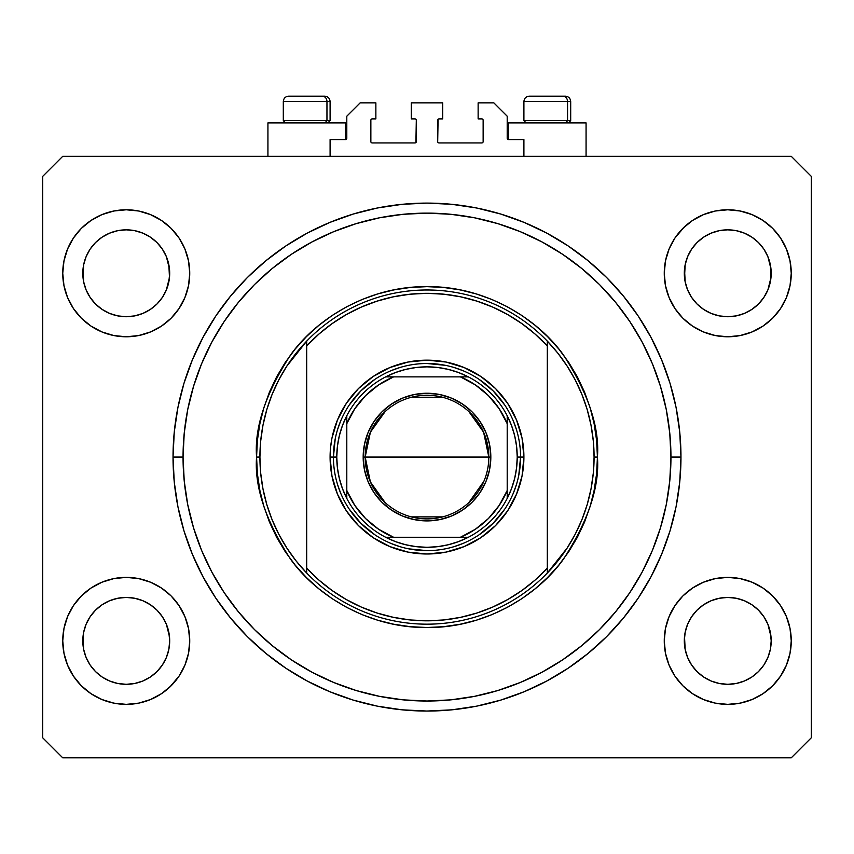 <?xml version="1.0" encoding="UTF-8"?>
<svg xmlns="http://www.w3.org/2000/svg" width="854" height="854" viewBox="0 0 854 854"><rect width="100%" height="100%" fill="white"/><g stroke="black" fill="none" stroke-linecap="round" stroke-linejoin="round"><path stroke-width="1.28" d="M330.092 156.314L330.092 139.608L345.464 139.608L330.092 139.608L330.092 156.314M346.799 138.273L346.799 116.219L346.799 138.273A1.334 1.334 0 0 1 345.464 139.608L345.464 122.901L267.932 122.901L267.932 156.314L267.932 122.901L345.464 122.901L345.464 139.608M346.799 116.219L360.164 102.854L375.867 102.854L375.867 118.887L372.195 118.887L375.867 118.887L375.867 102.854L360.164 102.854L346.799 116.219M370.86 120.233L370.86 141.615L370.86 120.233A1.334 1.334 0 0 1 372.195 118.887L372.195 118.887M372.195 142.949L414.969 142.949L372.195 142.949A1.334 1.334 0 0 1 370.86 141.615L370.86 141.615M415.919 142.565L416.304 120.233L416.304 141.615A1.334 1.334 0 0 1 414.969 142.949L414.969 142.949M414.969 118.887L411.297 118.887L414.969 118.887A1.334 1.334 0 0 1 416.304 120.233L416.304 120.233M411.297 118.887L411.297 102.854L411.297 118.887M442.703 102.854L411.297 102.854L442.703 102.854L442.703 118.887L439.031 118.887L442.703 118.887L442.703 102.854M438.081 119.282L437.696 141.615L437.696 120.233A1.334 1.334 0 0 1 439.031 118.887L439.031 118.887M439.031 142.949L481.805 142.949L439.031 142.949A1.334 1.334 0 0 1 437.696 141.615L437.696 141.615M483.14 141.615L483.14 120.233L483.14 141.615A1.334 1.334 0 0 1 481.805 142.949L481.805 142.949M481.805 118.887L478.133 118.887L481.805 118.887A1.334 1.334 0 0 1 483.14 120.233L483.14 120.233M478.133 118.887L478.133 102.854L493.836 102.854L507.201 116.219L507.201 138.273L507.201 116.219L493.836 102.854L478.133 102.854L478.133 118.887M507.308 138.786L508.536 139.608L508.536 122.901L508.536 139.608L523.908 139.608L508.536 139.608A1.334 1.334 0 0 1 507.201 138.273L507.201 138.273M523.908 139.608L523.908 156.314L523.908 139.608M482.318 118.994L483.044 119.72L482.318 118.994M483.044 142.127L482.318 142.853L483.044 142.127M371.682 142.853L370.956 142.127L371.682 142.853M370.956 119.72L371.682 118.994L370.956 119.72M346.692 138.786L345.977 139.512M680.958 460.028L680.969 457.071A253.969 253.969 0 0 1 427 711.051A253.969 253.969 0 0 1 173.031 457.071L173.031 457.381M424.054 711.03L431.174 711.008M173.052 460.936L173.042 460.103M736.191 315.895A43.447 43.447 0 0 0 736.233 315.884L744.378 313.418L751.84 309.436A43.447 43.447 0 0 0 751.872 309.415L758.448 304.024A43.447 43.447 0 0 0 758.48 304.003L763.882 297.416L767.895 289.901L770.361 281.767A43.447 43.447 0 0 0 770.361 281.756L770.991 277.571A43.447 43.447 0 0 0 770.991 277.529L771.194 273.28A43.447 43.447 0 0 1 727.757 316.727A43.447 43.447 0 0 1 684.31 273.28L685.154 264.804L687.619 256.659L685.154 264.804L687.619 256.659L691.633 249.144L687.619 256.659L691.633 249.144L697.035 242.557L691.633 249.144L697.035 242.557L703.621 237.156L697.035 242.557L703.621 237.156L711.136 233.142L703.621 237.156L711.136 233.142L719.281 230.676L711.136 233.142L719.281 230.676L727.757 229.833L736.265 230.676L727.757 229.833L736.233 230.676L744.378 233.142L736.233 230.676A43.447 43.447 0 0 0 736.191 230.665M727.683 316.727A43.447 43.447 0 0 0 727.757 316.727L719.281 315.884L711.136 313.418L719.281 315.884L711.104 313.407L703.621 309.404L711.136 313.418A43.447 43.447 0 0 0 711.168 313.429M134.676 315.895A43.447 43.447 0 0 0 134.718 315.884L142.832 313.429A43.447 43.447 0 0 0 142.896 313.407L150.325 309.436A43.447 43.447 0 0 0 150.368 309.415L156.933 304.024A43.447 43.447 0 0 0 156.965 304.003L162.367 297.416L166.381 289.901L168.846 281.767A43.447 43.447 0 0 0 168.846 281.756L169.476 277.571A43.447 43.447 0 0 0 169.476 277.529L169.69 273.28A43.447 43.447 0 0 1 126.243 316.727A43.447 43.447 0 0 1 82.806 273.28L83.639 264.804L86.105 256.659L83.639 264.804L86.105 256.659L90.118 249.144L86.105 256.659L90.118 249.144L95.52 242.557L90.118 249.144L95.52 242.557L102.106 237.156L95.52 242.557L102.106 237.156L109.622 233.142L102.106 237.156L109.622 233.142L117.809 230.665A43.447 43.447 0 0 0 117.735 230.676L109.622 233.142L117.767 230.676L126.243 229.833L134.718 230.676L126.243 229.833L134.718 230.676L142.864 233.142L134.751 230.676A43.447 43.447 0 0 0 134.686 230.665M126.168 316.727A43.447 43.447 0 0 0 126.243 316.727L117.735 315.884L109.622 313.418L102.064 309.372A43.447 43.447 0 0 0 102.096 309.394L109.59 313.407A43.447 43.447 0 0 0 109.654 313.429L117.767 315.884A43.447 43.447 0 0 0 117.809 315.895M83.639 281.756L82.806 273.28A43.447 43.447 0 0 1 126.243 229.833A43.447 43.447 0 0 1 169.69 273.28L168.846 281.756L166.381 289.901L162.367 297.416L156.965 304.003L150.379 309.404L142.864 313.418L134.718 315.884L126.243 316.727L117.767 315.884L109.622 313.418L102.106 309.404L95.52 304.003A43.447 43.447 0 0 0 95.552 304.024L90.118 297.416L86.105 289.901L90.118 297.416L86.105 289.901L83.639 281.756L86.105 289.901L83.639 281.756L83.009 269.01A43.447 43.447 0 0 0 83.009 269.031L83.639 264.783A43.447 43.447 0 0 0 83.639 264.804L83.009 277.539A43.447 43.447 0 0 0 83.009 277.539L83.639 281.756A43.447 43.447 0 0 0 83.639 281.767L83.628 281.735M90.118 297.416L95.52 304.003L102.106 309.404A43.447 43.447 0 0 0 102.16 309.436M134.718 230.676L142.885 233.153L150.379 237.156L156.965 242.557L162.367 249.144L166.381 256.659L162.367 249.144L166.381 256.659L168.846 264.804A43.447 43.447 0 0 0 168.846 264.793L166.381 256.659L169.476 269.031A43.447 43.447 0 0 0 169.476 269.021L168.846 264.804L169.476 277.539L166.381 289.901L162.367 297.416L156.965 304.003L150.379 309.404L142.864 313.418L134.718 315.884L126.243 316.727A43.447 43.447 0 0 0 126.317 316.727M711.136 313.418L703.621 309.404L697.035 304.003A43.447 43.447 0 0 0 697.067 304.024L691.633 297.416L687.619 289.901L691.633 297.416L687.619 289.901L685.154 281.756L687.619 289.901L685.154 281.756L684.524 269.01A43.447 43.447 0 0 0 684.524 269.031L685.154 264.783A43.447 43.447 0 0 0 685.154 264.804L684.524 277.539A43.447 43.447 0 0 0 684.524 277.539L685.154 281.756A43.447 43.447 0 0 0 685.154 281.767L685.143 281.735M685.154 281.756L684.31 273.28A43.447 43.447 0 0 1 727.757 229.833A43.447 43.447 0 0 1 771.194 273.28L770.361 281.756L767.895 289.901L763.882 297.416L758.48 304.003L751.894 309.404L744.378 313.418L736.233 315.884L727.757 316.727L719.281 315.884A43.447 43.447 0 0 0 719.314 315.895M736.233 230.676L744.378 233.142L751.894 237.156L758.48 242.557L763.882 249.144L767.895 256.659L763.882 249.144L767.895 256.659L770.361 264.804A43.447 43.447 0 0 0 770.361 264.793L767.895 256.659L770.991 269.031A43.447 43.447 0 0 0 770.991 269.021L770.361 264.804L770.991 277.539L767.895 289.901L763.882 297.416L758.48 304.003L751.894 309.404L744.378 313.418L736.233 315.884L727.757 316.727A43.447 43.447 0 0 0 727.832 316.727M703.728 677.062L697.035 671.586L691.633 665.01L687.619 657.495L691.633 665.01L687.619 657.495L685.154 649.35L687.619 657.495L685.154 649.35L684.31 640.874L685.154 632.398L687.619 624.242L691.633 616.737L697.035 610.151L703.621 604.749L711.136 600.736L719.281 598.259L711.136 600.736L703.621 604.749L697.035 610.151L691.633 616.737L687.619 624.242L685.154 632.398L684.31 640.874A43.447 43.447 0 0 1 727.757 597.426A43.447 43.447 0 0 1 771.194 640.874L770.361 649.35L767.895 657.495L763.882 665.01L758.48 671.586L751.894 676.998L744.378 681.012L736.233 683.478L744.378 681.012L751.894 676.998L758.48 671.586L763.882 665.01L767.895 657.495L770.361 649.35L771.194 640.874A43.447 43.447 0 0 1 727.757 684.31A43.447 43.447 0 0 1 684.31 640.874L685.154 649.35A43.447 43.447 0 0 0 685.154 649.36L685.143 649.328M685.154 649.35L684.524 636.582A43.447 43.447 0 0 0 684.524 636.625L685.154 632.376A43.447 43.447 0 0 0 685.154 632.398L687.619 624.242L691.633 616.737L697.067 610.13A43.447 43.447 0 0 0 697.035 610.151L703.675 604.717A43.447 43.447 0 0 0 703.632 604.739L711.168 600.725A43.447 43.447 0 0 0 711.104 600.746L719.324 598.259A43.447 43.447 0 0 0 719.281 598.259L727.757 597.426L736.233 598.259L744.41 600.746A43.447 43.447 0 0 0 744.346 600.725L736.233 598.259L744.378 600.736L751.894 604.749L758.48 610.151L763.882 616.737L767.895 624.242L763.882 616.737L767.895 624.242L770.372 632.408A43.447 43.447 0 0 0 770.361 632.387L767.895 624.242L770.991 636.625A43.447 43.447 0 0 0 770.991 636.614L770.361 632.398L771.194 640.874L770.361 649.35L767.895 657.495L763.882 665.01L758.48 671.586L751.894 676.998L744.378 681.012L736.233 683.478L727.757 684.31L719.281 683.478L711.136 681.012L719.281 683.478L711.136 681.012L703.621 676.998L697.035 671.586A43.447 43.447 0 0 0 697.045 671.596M736.233 683.478L727.757 684.31L719.249 683.467M156.955 671.607A43.447 43.447 0 0 0 156.976 671.575L162.367 665.01L166.381 657.495L168.846 649.35L169.69 640.874A43.447 43.447 0 0 1 126.243 684.31A43.447 43.447 0 0 1 82.806 640.874L83.639 649.35A43.447 43.447 0 0 0 83.639 649.36L83.628 649.328M102.213 677.062L95.52 671.586A43.447 43.447 0 0 0 95.531 671.596M83.639 649.35L83.009 636.582A43.447 43.447 0 0 0 83.009 636.625L83.639 632.376A43.447 43.447 0 0 0 83.639 632.398L82.806 640.874L83.639 632.398L86.105 624.242L83.639 632.398L86.105 624.242L90.118 616.737L86.105 624.242L90.118 616.737L95.552 610.13A43.447 43.447 0 0 0 95.52 610.151L90.118 616.737L95.52 610.151L102.16 604.717A43.447 43.447 0 0 0 102.128 604.739L95.52 610.151L102.106 604.749L109.622 600.736L102.106 604.749L109.622 600.736L117.809 598.259A43.447 43.447 0 0 0 117.767 598.259L109.622 600.736L117.767 598.259L126.243 597.426L134.718 598.259L142.896 600.746L134.718 598.259L142.864 600.736L150.379 604.749L156.965 610.151L162.367 616.737L166.381 624.242L162.367 616.737L166.381 624.242L168.846 632.398A43.447 43.447 0 0 0 168.846 632.387L166.381 624.242L169.476 636.625A43.447 43.447 0 0 0 169.476 636.614L168.846 632.398L169.69 640.874L168.846 649.35L166.381 657.495L162.367 665.01L156.965 671.586L150.379 676.998L156.965 671.586L150.379 676.998L142.864 681.012L150.379 676.998L142.864 681.012L134.718 683.478L142.864 681.012L134.718 683.478L126.243 684.31L117.767 683.478L109.622 681.012L117.767 683.478L109.622 681.012L102.106 676.998L95.52 671.586L90.118 665.01L86.105 657.495L90.118 665.01L86.105 657.495L83.639 649.35L86.105 657.495L83.639 649.35L82.806 640.874A43.447 43.447 0 0 1 126.243 597.426A43.447 43.447 0 0 1 169.69 640.874L169.69 640.948M169.69 640.874L168.846 649.35L166.381 657.495L162.367 665.01L156.944 671.607M189.737 640.874A63.495 63.495 0 0 1 126.243 704.369A63.495 63.495 0 0 1 62.748 640.874L63.975 628.48L67.583 616.577L73.455 605.593L81.343 595.975L90.972 588.075L101.946 582.214L113.86 578.596L126.243 577.379L138.626 578.596L150.539 582.214L161.523 588.075L171.142 595.975L179.041 605.593L184.902 616.577L188.52 628.48L189.737 640.874L188.52 653.257L184.902 665.17L179.041 676.144L171.142 685.773L161.523 693.661L150.539 699.533L138.626 703.141L126.243 704.369L113.86 703.141L101.946 699.533L90.972 693.661L81.343 685.773L73.455 676.144L67.583 665.17L63.975 653.257L62.748 640.874A63.495 63.495 0 0 1 126.243 577.379A63.495 63.495 0 0 1 189.737 640.874M791.252 640.874A63.495 63.495 0 0 1 727.757 704.369A63.495 63.495 0 0 1 664.263 640.874L665.479 628.48L669.098 616.577L674.959 605.593L682.858 595.975L692.477 588.075L703.461 582.214L715.374 578.596L727.757 577.379L740.14 578.596L752.054 582.214L763.028 588.075L772.656 595.975L780.545 605.593L786.417 616.577L790.025 628.48L791.252 640.874L790.025 653.257L786.417 665.17L780.545 676.144L772.656 685.773L763.028 693.661L752.054 699.533L740.14 703.141L727.757 704.369L715.374 703.141L703.461 699.533L692.477 693.661L682.858 685.773L674.959 676.144L669.098 665.17L665.479 653.257L664.263 640.874A63.495 63.495 0 0 1 727.757 577.379A63.495 63.495 0 0 1 791.252 640.874L790.025 653.257L786.417 665.17M791.252 273.28A63.495 63.495 0 0 1 727.757 336.775A63.495 63.495 0 0 1 664.263 273.28L665.479 260.897L669.098 248.984L674.959 238.01L682.858 228.381L692.477 220.492L703.461 214.621L715.374 211.002L727.757 209.785L740.14 211.002L752.054 214.621L763.028 220.492L772.656 228.381L780.545 238.01L786.417 248.984L790.025 260.897L791.252 273.28L790.025 285.663L786.417 297.576L780.545 308.55L772.656 318.179L763.028 326.068L752.054 331.939L740.14 335.558L727.757 336.775L715.374 335.558L703.461 331.939L692.477 326.068L682.858 318.179L674.959 308.55L669.098 297.576L665.479 285.663L664.263 273.28A63.495 63.495 0 0 1 727.757 209.785A63.495 63.495 0 0 1 791.252 273.28L790.025 285.663L786.417 297.576M189.737 273.28A63.495 63.495 0 0 1 126.243 336.775A63.495 63.495 0 0 1 62.748 273.28L63.975 260.897L67.583 248.984L73.455 238.01L81.343 228.381L90.972 220.492L101.946 214.621L113.86 211.002L126.243 209.785L138.626 211.002L150.539 214.621L161.523 220.492L171.142 228.381L179.041 238.01L184.902 248.984L188.52 260.897L189.737 273.28L188.52 285.663L184.902 297.576L179.041 308.55L171.142 318.179L161.523 326.068L150.539 331.939L138.626 335.558L126.243 336.775L113.86 335.558L101.946 331.939L90.972 326.068L81.343 318.179L73.455 308.55L67.583 297.576L63.975 285.663L62.748 273.28A63.495 63.495 0 0 1 126.243 209.785A63.495 63.495 0 0 1 189.737 273.28M586.068 122.901L586.068 156.314L586.068 122.901L508.536 122.901L586.068 122.901M427 711.051L402.106 709.823L377.457 706.173L353.278 700.109L329.804 691.719L307.28 681.054L285.898 668.244L265.882 653.395L247.414 636.657L230.676 618.189L215.827 598.174L203.017 576.802L192.363 554.267L183.962 530.804L177.91 506.625L174.248 481.966L173.031 457.071L174.248 432.177L177.91 407.529L183.962 383.35L192.363 359.886L203.017 337.351L215.827 315.98L230.676 295.954L247.414 277.486L265.882 260.748L285.898 245.909L307.28 233.089L329.804 222.435L353.278 214.044L377.457 207.981L402.106 204.33L427 203.103L451.894 204.33L476.543 207.981L500.722 214.044L524.196 222.435L546.72 233.089L568.102 245.909L588.118 260.748L606.586 277.486L623.324 295.954L638.173 315.98L650.983 337.351L661.636 359.886L670.038 383.35L676.09 407.529L679.752 432.177L680.969 457.071L679.752 481.966L676.09 506.625L670.038 530.804L661.636 554.267L650.983 576.802L638.173 598.174L623.324 618.189L606.586 636.657L588.118 653.395L568.102 668.244L546.72 681.054L524.196 691.719L500.722 700.109L476.543 706.173L451.894 709.823L427 711.051M791.252 757.829L62.748 757.829L42.7 737.781L42.7 176.372L62.748 156.314L791.252 156.314L811.3 176.372L811.3 737.781L791.252 757.829L811.3 737.781L811.3 176.372L791.252 156.314L62.748 156.314L42.7 176.372L42.7 737.781L62.748 757.829L791.252 757.829M62.748 640.874L63.975 628.48L67.583 616.577M73.455 605.593L81.343 595.975M81.343 685.773L73.455 676.144M67.583 665.17L63.975 653.257M772.656 595.975L780.545 605.593M786.417 616.577L790.025 628.48M780.545 676.144L772.656 685.773M772.656 228.381L780.545 238.01M786.417 248.984L790.025 260.897M780.545 308.55L772.656 318.179M62.748 273.28L63.975 260.897L67.583 248.984M73.455 238.01L81.343 228.381M81.343 318.179L73.455 308.55M67.583 297.576L63.975 285.663M173.063 452.898L173.031 457.071A253.969 253.969 0 0 1 427 203.103A253.969 253.969 0 0 1 680.969 457.071L680.958 454.125M173.042 454.125L173.031 457.071L183.055 457.071L173.031 457.071L173.031 455.481M670.038 383.35L668.415 378.205M650.983 337.351L638.173 315.98M476.543 207.981L451.894 204.33M183.962 530.804L185.585 535.949M203.017 576.802L215.827 598.174M377.457 706.173L402.106 709.823M188.52 260.897L184.902 248.984M179.041 238.01L171.142 228.381L161.523 220.492M101.946 214.621L90.972 220.492M715.374 211.002L712.087 211.749M684.31 226.972L674.959 238.01M682.858 318.179L692.477 326.068M665.479 653.257L669.098 665.17M674.959 676.144L682.858 685.773L692.477 693.661M752.054 699.533L763.028 693.661M171.142 595.975L161.523 588.075M138.626 703.141L141.913 702.404M169.69 687.171L179.041 676.144M171.142 318.179L169.69 319.588M682.858 595.975L684.31 594.565M156.965 610.151A43.447 43.447 0 0 0 156.933 610.13L162.367 616.737L156.965 610.151L150.379 604.749A43.447 43.447 0 0 0 150.325 604.717M142.832 600.725A43.447 43.447 0 0 1 142.896 600.746L150.421 604.781A43.447 43.447 0 0 0 150.389 604.76M126.317 597.426A43.447 43.447 0 0 0 126.243 597.426L134.718 598.259A43.447 43.447 0 0 0 134.676 598.259M117.767 598.259L126.243 597.426A43.447 43.447 0 0 0 126.168 597.426M758.48 610.151A43.447 43.447 0 0 0 758.448 610.13L763.882 616.737L758.48 610.151L751.894 604.749A43.447 43.447 0 0 0 751.84 604.717M727.832 597.426A43.447 43.447 0 0 0 727.757 597.426L736.265 598.27A43.447 43.447 0 0 0 736.191 598.259M719.281 598.259L727.757 597.426A43.447 43.447 0 0 0 727.683 597.426M727.757 229.833L719.324 230.665A43.447 43.447 0 0 0 719.249 230.676M763.882 249.144L758.48 242.557L751.894 237.156L744.378 233.142M162.367 249.144L156.965 242.557L150.379 237.156L142.864 233.142M117.767 230.676L126.243 229.833M703.621 309.404L697.035 304.003L691.633 297.416M744.378 600.736L751.894 604.749M697.035 671.586L691.633 665.01M711.136 681.012L703.621 676.998M95.52 671.586L90.118 665.01M109.622 681.012L102.106 676.998M134.718 683.478L126.243 684.31L117.767 683.478M567.558 120.627L565.594 122.901L567.558 120.627L570.696 120.627L567.558 120.627L567.558 101.519L567.558 120.627L523.908 120.627L567.558 120.627M565.199 96.171L562.935 96.171A5.348 4.633 90 0 1 567.558 101.519L523.908 101.519C524.239 98.274 526.021 96.491 529.256 96.171C526.021 96.491 524.239 98.274 523.908 101.519L523.908 120.627L526.181 122.901M568.422 122.901L570.696 120.627L570.696 101.519C570.365 98.274 568.593 96.491 565.348 96.171C568.593 96.491 570.365 98.274 570.696 101.519L567.558 101.519A5.348 4.633 -90 0 0 562.935 96.171L529.299 96.171M562.935 96.171L529.437 96.171M524.142 101.519L567.558 101.519M326.954 120.627L324.99 122.901L326.954 120.627L330.092 120.627L326.954 120.627L326.954 101.519L326.954 120.627L283.304 120.627L326.954 120.627M324.584 96.171L322.321 96.171A5.348 4.633 90 0 1 326.954 101.519L283.304 101.519C283.635 98.274 285.407 96.491 288.652 96.171C285.407 96.491 283.635 98.274 283.304 101.519L283.304 120.627L285.578 122.901M327.819 122.901L330.092 120.627L330.092 101.519C329.761 98.274 327.979 96.491 324.744 96.171C327.979 96.491 329.761 98.274 330.092 101.519L326.954 101.519A5.348 4.633 -90 0 0 322.321 96.171L288.695 96.171M322.321 96.171L288.833 96.171M283.539 101.519L326.954 101.519M330.092 457.071L333.434 457.071L330.092 457.071L330.551 447.581L331.95 438.166L337.469 419.987L346.425 403.237L358.477 388.549L373.155 376.497L389.915 367.54L408.095 362.032L427 360.164L445.905 362.032L464.085 367.54L480.845 376.497L495.523 388.549L507.575 403.237L516.531 419.987L522.05 438.166L523.908 457.071A96.908 96.908 0 0 1 427 553.99A96.908 96.908 0 0 1 330.092 457.071A96.908 96.908 0 0 1 427 360.164A96.908 96.908 0 0 1 523.908 457.071L522.05 475.977L516.531 494.156L507.575 510.916L495.523 525.605L480.845 537.657L464.085 546.613L445.905 552.122L427 553.99L408.095 552.122L389.915 546.613L373.155 537.657L358.477 525.605L346.425 510.916L337.469 494.156L331.95 475.977L330.092 457.071M520.566 457.071L523.908 457.071L520.566 457.071A93.566 93.566 0 0 0 427 363.505A93.566 93.566 0 0 0 333.434 457.071L336.775 457.071A90.225 90.225 0 0 1 346.799 415.738L342.454 425.548L339.316 435.807L337.415 446.364L336.775 457.071L337.415 467.789L339.316 478.347L342.454 488.595L346.799 498.416A90.225 90.225 0 0 1 336.775 457.071L333.434 457.071A93.566 93.566 0 0 1 427 363.505A93.566 93.566 0 0 1 520.566 457.071A93.566 93.566 0 0 1 427 550.649A93.566 93.566 0 0 1 333.434 457.071A93.566 93.566 0 0 0 427 550.649A93.566 93.566 0 0 0 520.566 457.071L517.225 457.071L520.566 457.071L518.773 475.326M567.195 547.98L557.854 560.982L547.307 573.034L547.307 568.156A163.744 163.744 0 0 1 306.693 568.156L318.777 579.962L332.003 590.445L346.244 599.519L361.338 607.077L377.137 613.044L393.459 617.346L410.144 619.951L427 620.826L443.856 619.951L460.541 617.346L476.863 613.044L492.662 607.077L507.756 599.519L521.997 590.445L535.223 579.962L547.307 568.156L547.307 345.987L535.223 334.192L521.997 323.709L507.756 314.635L492.662 307.077L476.863 301.11L460.541 296.808L443.856 294.203L427 293.328L410.144 294.203L393.459 296.808L377.137 301.11L361.338 307.077L346.244 314.635L332.003 323.709L318.777 334.192L306.693 345.987L306.693 573.034A167.085 167.085 0 0 0 547.307 573.034A167.085 167.085 0 0 1 259.915 457.071L256.574 457.071L259.915 457.071A167.085 167.085 0 0 1 547.307 341.12A167.085 167.085 0 0 1 594.085 457.071L597.426 457.071C599.7 486.695 588.342 520.78 563.341 559.338C537.187 595.932 484.858 628.181 427 627.509C369.141 628.181 316.813 595.932 290.659 559.338C265.658 520.78 254.3 486.695 256.574 457.071L257.396 473.778L259.851 490.324L263.907 506.55L269.544 522.296L276.696 537.412L285.289 551.759L295.26 565.199L306.49 577.592L318.884 588.822L332.313 598.782L346.66 607.375L361.776 614.528L377.532 620.164L393.747 624.231L410.294 626.687L427 627.509L443.706 626.687L460.253 624.231L476.468 620.164L492.224 614.528L507.34 607.375L521.687 598.782L535.116 588.822L547.51 577.592L558.74 565.199L568.711 551.759L577.304 537.412L584.456 522.296L590.093 506.55L594.149 490.324L596.604 473.778L597.426 457.071L596.604 440.376L594.149 423.83L590.093 407.604L584.456 391.858L577.304 376.731L568.711 362.395L558.74 348.955L547.51 336.561L535.116 325.331L521.687 315.372L507.34 306.767L492.224 299.615L476.468 293.989L460.253 289.922L443.706 287.467L427 286.645L410.294 287.467L393.747 289.922L377.532 293.989L361.776 299.615L346.66 306.767L332.313 315.372L318.884 325.331L306.49 336.561L295.26 348.955L285.289 362.395L276.696 376.731L269.544 391.858L263.907 407.604L259.851 423.83L257.396 440.376L256.574 457.071C254.3 427.448 265.658 393.363 290.659 354.816C316.813 318.222 369.141 285.973 427 286.645C484.858 285.973 537.187 318.222 563.341 354.816C588.342 393.363 599.7 427.448 597.426 457.071L594.085 457.071A167.085 167.085 0 0 0 594.085 457.029A167.085 167.085 0 0 1 547.307 573.034L567.195 547.98L575.254 534.145L581.948 519.595L587.232 504.447L591.021 488.915L593.316 473.073L594.085 457.071L593.316 441.08L591.021 425.228A167.085 167.085 0 0 0 591.021 425.207M670.945 457.071L680.969 457.071L670.945 457.071L669.771 480.983L666.259 504.671L660.441 527.889L652.381 550.435L642.144 572.073L629.836 592.601L615.574 611.838L599.497 629.569L581.755 645.645L562.53 659.907L541.991 672.215L520.353 682.453L497.818 690.523L474.589 696.33L450.912 699.853L427 701.027L403.088 699.853L379.411 696.33L356.182 690.523L333.647 682.453L312.009 672.215L291.47 659.907L272.245 645.645L254.503 629.569L238.426 611.838L224.164 592.601L211.856 572.073L201.619 550.435L193.559 527.889L187.741 504.671L184.229 480.983L183.055 457.071A243.945 243.945 0 0 1 427 213.126A243.945 243.945 0 0 1 670.945 457.071A243.945 243.945 0 0 1 427 701.027A243.945 243.945 0 0 1 183.055 457.071L184.229 433.159L187.741 409.482L193.559 386.264L201.619 363.719L211.856 342.08L224.164 321.542L238.426 302.316L254.503 284.574L272.245 268.498L291.47 254.246L312.009 241.938L333.647 231.701L356.182 223.631L379.411 217.813L403.088 214.301L427 213.126L450.912 214.301L474.589 217.813L497.818 223.631L520.353 231.701L541.991 241.938L562.53 254.246L581.755 268.498L599.497 284.574L615.574 302.316L629.836 321.542L642.144 342.08L652.381 363.719L660.441 386.264L666.259 409.482L669.771 433.159L670.945 457.071M591.021 425.228L587.221 409.674L581.948 394.559L575.254 380.009A167.085 167.085 0 0 0 575.233 379.977M278.767 379.977A167.085 167.085 0 0 0 278.724 380.051L272.052 394.559L266.768 409.706M262.979 425.207A167.085 167.085 0 0 0 262.968 425.26L260.683 441.08L259.915 457.071A167.085 167.085 0 0 0 259.915 457.125M259.915 457.071L260.683 473.073L262.979 488.915A167.085 167.085 0 0 0 262.979 488.947M262.979 488.915L266.779 504.468L272.052 519.595L278.746 534.145A167.085 167.085 0 0 0 278.767 534.177M547.307 573.034L547.307 341.12A167.085 167.085 0 0 0 306.693 341.12L306.693 345.987A163.744 163.744 0 0 1 547.307 345.987L547.307 341.12L557.854 353.172L567.195 366.174L575.254 380.009M670.038 530.804L668.415 535.949M476.543 706.173L451.894 709.823M183.962 383.35L185.585 378.205M377.457 207.981L402.106 204.33M516.542 429.914L513.425 421.225M499.334 397.718L504.799 405.095L493.164 390.908L478.987 379.272L486.364 384.748M462.847 370.647L454.157 367.54M445.254 365.309L427 363.505M399.843 367.54L391.153 370.647M367.636 384.748L375.013 379.272L360.836 390.908L349.201 405.095L354.666 397.718M340.575 421.225L337.458 429.914M335.227 438.817L333.434 457.071M337.458 484.239L340.575 492.929M354.666 516.435L349.201 509.059L360.836 523.235L375.013 534.871L367.636 529.405M391.153 543.507L399.843 546.613M408.746 548.844L427 550.649M454.157 546.613L462.847 543.507M486.364 529.405L478.987 534.871L493.164 523.235L504.799 509.059L499.334 516.435M513.425 492.929L516.542 484.239M278.746 534.145L286.805 547.98L296.146 560.982L306.693 573.034L306.693 341.12L286.805 366.174L278.746 380.009M306.693 341.12L296.146 353.172L286.805 366.174M266.779 409.674L262.979 425.228M385.154 502.59L370.39 481.923L365.181 457.071A61.819 61.819 0 0 0 427 518.901A61.819 61.819 0 0 0 488.819 457.071L490.826 457.071A63.826 63.826 0 0 1 427 520.908A63.826 63.826 0 0 1 363.174 457.071L488.819 457.071A61.819 61.819 0 0 1 427 518.901A61.819 61.819 0 0 1 365.181 457.071L370.39 432.22L385.154 411.564M483.866 481.314L468.846 502.59M442.607 516.894L411.393 516.894M346.799 419.261L346.799 423.659A86.884 86.884 0 0 1 393.587 376.87L378.653 384.887L365.565 395.637L354.805 408.724L346.799 423.659L346.799 490.495L354.805 505.419L365.565 518.517L378.653 529.266L393.587 537.273L460.413 537.273L475.347 529.266L488.435 518.517L499.195 505.419L507.201 490.495L507.201 423.659L499.195 408.724L488.435 395.637L475.347 384.887L460.413 376.87L385.666 376.87A90.225 90.225 0 0 1 468.334 376.87L458.523 372.536L448.265 369.387L437.707 367.487L427 366.846L416.293 367.487L405.735 369.387L395.477 372.536L385.666 376.87A90.225 90.225 0 0 0 346.799 415.738L346.799 498.416A90.225 90.225 0 0 0 385.666 537.273L395.477 541.617L405.735 544.756L416.293 546.667L427 547.307L437.707 546.667L448.265 544.756L458.523 541.617L468.334 537.273A90.225 90.225 0 0 1 385.666 537.273L468.334 537.273A90.225 90.225 0 0 0 507.201 498.416L511.546 488.595L514.684 478.347L516.585 467.789L517.225 457.071L516.585 446.364L514.684 435.807L511.546 425.548L507.201 415.738A90.225 90.225 0 0 1 507.201 498.416L507.201 415.738A90.225 90.225 0 0 0 468.334 376.87L385.666 376.87A90.225 90.225 0 0 0 346.799 415.738M490.826 457.071L489.598 469.529L485.969 481.507L480.065 492.534L472.134 502.205L462.462 510.148L451.424 516.04L439.447 519.68L427 520.908L414.553 519.68L402.576 516.04L391.538 510.148L381.866 502.205L373.935 492.534L368.031 481.507L364.402 469.529L363.174 457.071L364.402 444.624L368.031 432.647L373.935 421.62L381.866 411.948L391.538 404.006L402.576 398.103L414.553 394.473L427 393.246L439.447 394.473L451.424 398.103L462.462 404.006L472.134 411.948L480.065 421.62L485.969 432.647L489.598 444.624L490.826 457.071L365.181 457.071A61.819 61.819 0 0 1 427 395.253A61.819 61.819 0 0 1 488.819 457.071A61.819 61.819 0 0 0 427 395.253A61.819 61.819 0 0 0 365.181 457.071L363.174 457.071A63.826 63.826 0 0 1 427 393.246A63.826 63.826 0 0 1 490.826 457.071M507.201 498.416A90.225 90.225 0 0 1 468.334 537.273L460.413 537.273A86.884 86.884 0 0 0 507.201 490.495L507.201 494.893M385.666 537.273A90.225 90.225 0 0 1 346.799 498.416L346.799 490.495A86.884 86.884 0 0 0 393.587 537.273L389.189 537.273M468.334 376.87A90.225 90.225 0 0 1 507.201 415.738L507.201 423.659A86.884 86.884 0 0 0 460.413 376.87L464.811 376.87M411.393 397.259L442.607 397.259M468.846 411.564L483.61 432.22L488.819 457.071M386.061 537.273L389.018 537.273M507.201 498.021L507.201 495.053M467.939 376.87L461.566 376.87L467.939 376.87M346.799 416.133L346.799 422.506L346.799 416.133"/></g></svg>
